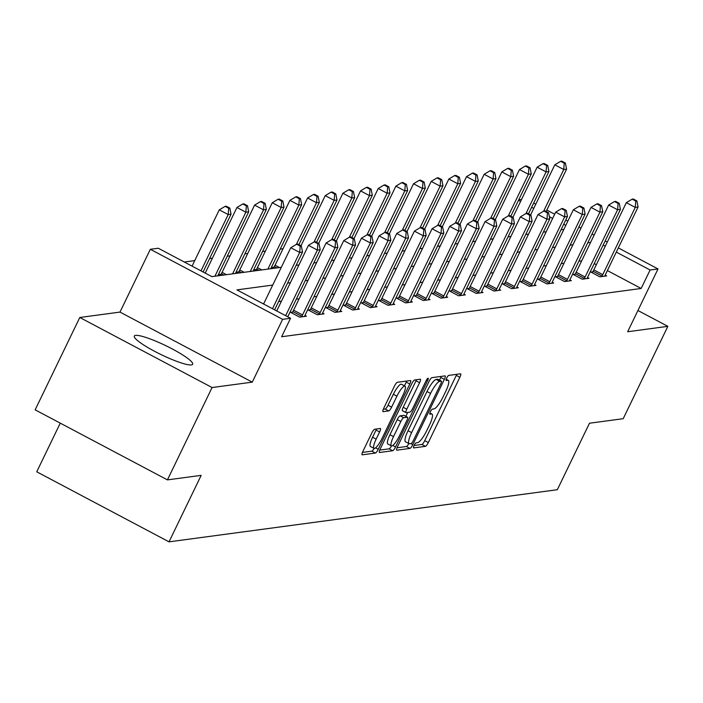 <?xml version="1.0" encoding="UTF-8"?>
<svg xmlns="http://www.w3.org/2000/svg" width="703" height="703" viewBox="0 0 703 703"><rect width="100%" height="100%" fill="white"/><g stroke="black" fill="none" stroke-linecap="round" stroke-linejoin="round"><path stroke-width="1.05" d="M414.093 445.482A2.856 0.65 117.9 0 0 413.54 447.899A2.856 0.65 117.9 0 0 413.645 447.916L425.456 446.335A4.077 0.923 117.9 0 0 428.32 442.556L459.867 377.291A4.077 0.923 117.9 0 0 460.667 373.838A4.077 0.923 117.9 0 0 460.509 373.811L448.707 375.402A2.856 0.65 117.9 0 0 446.704 378.047A2.856 0.65 117.9 0 0 446.141 380.464A2.856 0.65 117.9 0 0 446.247 380.472L447.776 380.27A13.049 2.961 117.9 0 1 448.277 380.341A13.049 2.961 117.9 0 1 445.728 391.395L443.092 396.835A13.049 2.961 117.9 0 1 433.927 408.918L432.407 409.12A2.856 0.65 117.9 0 0 430.394 411.765A2.856 0.65 117.9 0 0 429.841 414.181A2.856 0.65 117.9 0 0 429.946 414.199L431.475 413.997A13.049 2.961 117.9 0 1 431.976 414.067A13.049 2.961 117.9 0 1 429.428 425.122L426.791 430.561A13.049 2.961 117.9 0 1 417.626 442.635L416.106 442.846A2.856 0.65 117.9 0 0 414.093 445.482L421.879 444.437A4.077 0.923 117.9 0 0 424.744 440.667L456.291 375.402A4.077 0.923 117.9 0 0 456.765 374.321M191.374 364.919A32.4 5.044 25.8 0 0 192.657 364.259A32.4 5.044 25.8 0 0 169.036 347.273A32.4 5.044 25.8 0 0 135.6 335.393A32.4 5.044 25.8 0 0 134.317 336.052A32.4 5.044 25.8 0 0 157.938 353.038A32.4 5.044 25.8 0 0 191.374 364.919M374.637 429.252A4.077 0.923 117.9 0 0 371.773 433.03L362.924 451.335A4.077 0.923 117.9 0 0 362.124 454.797A4.077 0.923 117.9 0 0 362.282 454.815L375.393 453.057A4.077 0.923 117.9 0 0 378.258 449.279L409.814 384.014A4.077 0.923 117.9 0 0 410.605 380.56A4.077 0.923 117.9 0 0 410.455 380.534L397.336 382.3A4.077 0.923 117.9 0 0 394.471 386.07L383.785 408.188A4.077 0.923 117.9 0 0 382.986 411.642A4.077 0.923 117.9 0 0 383.144 411.668L388.75 410.912A4.077 0.923 117.9 0 0 391.615 407.142L396.923 396.167A10.905 2.469 117.9 0 1 404.998 386.132A10.905 2.469 117.9 0 1 402.863 395.376L382.089 438.338A10.905 2.469 117.9 0 1 374.014 448.373A10.905 2.469 117.9 0 1 376.149 439.138L379.611 431.976A4.077 0.923 117.9 0 0 380.402 428.522A4.077 0.923 117.9 0 0 380.253 428.496L374.637 429.252M167.437 479.885L35.15 409.84L79.79 317.484L212.078 387.538L167.437 479.885L201.172 475.36L169.028 541.846L557.33 489.71L589.474 423.224L623.21 418.689L667.85 326.341L627.665 331.737L658.017 268.941L650.099 270.005L641.162 288.476L281.622 336.746L290.55 318.274L282.624 319.338L150.337 249.293L158.263 248.229L211.893 276.631L281.305 267.307M212.078 387.538L252.272 382.142L282.624 319.338M397.485 446.695A4.077 0.923 117.9 0 0 396.685 450.148A4.077 0.923 117.9 0 0 396.844 450.175L409.954 448.417A4.077 0.923 117.9 0 0 412.819 444.639L444.366 379.374A4.077 0.923 117.9 0 0 445.166 375.92A4.077 0.923 117.9 0 0 445.008 375.894L431.897 377.66A4.077 0.923 117.9 0 0 429.032 381.43L397.485 446.695M392.669 450.737L379.558 452.495A4.077 0.923 117.9 0 1 379.409 452.477A4.077 0.923 117.9 0 1 380.2 449.015L411.756 383.75A4.077 0.923 117.9 0 1 414.621 379.98L420.227 379.225A4.077 0.923 117.9 0 1 420.385 379.242A4.077 0.923 117.9 0 1 419.586 382.704L406.791 409.172A4.077 0.923 117.9 0 0 405.991 412.626A4.077 0.923 117.9 0 0 406.149 412.643L409.875 412.143A4.077 0.923 117.9 0 0 412.74 408.373L426.062 380.815A2.856 0.65 117.9 0 1 428.171 378.188A2.856 0.65 117.9 0 1 427.617 380.604L395.534 446.959A4.077 0.923 117.9 0 1 392.669 450.737L389.102 448.839L379.725 450.096M667.85 326.341L637.929 310.498M60.265 423.136L36.741 471.801L169.028 541.846M641.162 288.476L607.366 270.576M596.32 264.723L594.22 263.607M581.671 260.866L578.85 261.244M564.017 263.23L561.187 263.616M546.354 265.602L543.524 265.98M528.691 267.975L525.87 268.353M511.028 270.347L508.207 270.725M493.374 272.72L490.545 273.098M475.711 275.093L472.891 275.471M458.048 277.457L455.228 277.843M440.394 279.829L437.565 280.207M422.731 282.202L419.911 282.58M405.069 284.574L402.248 284.952M387.415 286.947L384.585 287.325M369.752 289.32L366.922 289.698M352.089 291.683L349.268 292.07M334.426 294.056L331.605 294.434M316.772 296.429L313.942 296.807M299.109 298.801L296.288 299.179M281.446 301.174L278.625 301.552M263.792 303.547L262.94 303.661M592.743 271.833L590.915 272.079L599.852 276.815L606.645 275.901L605.195 275.137M575.08 274.205L573.253 274.451L582.189 279.188L588.982 278.274L587.532 277.509M557.426 276.578L555.59 276.824L564.527 281.56L571.319 280.646L569.869 279.873M539.763 278.95L537.927 279.196L546.872 283.924L553.665 283.019L552.215 282.246M522.101 281.323L520.273 281.569L529.21 286.297L536.002 285.383L534.552 284.618M504.446 283.687L502.61 283.933L511.547 288.669L518.339 287.755L516.89 286.991M486.784 286.059L484.947 286.306L493.884 291.042L500.677 290.128L499.227 289.364M469.121 288.432L467.293 288.678L476.23 293.415L483.023 292.501L481.573 291.736M451.458 290.805L449.63 291.051L458.567 295.787L465.36 294.873L463.91 294.1M433.804 293.177L431.967 293.423L440.904 298.151L447.697 297.246L446.247 296.473M416.141 295.55L414.304 295.796L423.25 300.524L430.043 299.61L428.593 298.845M398.478 297.914L396.65 298.16L405.587 302.896L412.38 301.982L410.93 301.218M380.824 300.286L378.987 300.533L387.924 305.269L394.717 304.355L393.267 303.591M363.161 302.659L361.324 302.905L370.27 307.642L377.063 306.728L375.604 305.963M345.498 305.032L343.67 305.278L352.607 310.014L359.4 309.1L357.95 308.327M327.844 307.404L326.007 307.65L334.944 312.378L341.737 311.473L340.287 310.7M310.181 309.777L308.345 310.023L317.281 314.751L324.074 313.837L322.624 313.072M292.518 312.141L290.691 312.387L299.627 317.123L306.42 316.209L304.97 315.445M283.037 248.748L280.216 249.126M265.374 251.12L262.553 251.498M247.72 253.493L244.89 253.871M230.057 255.857L227.236 256.244M212.394 258.229L209.573 258.607M194.74 260.602L184.283 262.008M273.994 267.166L272.158 267.412L273.854 268.309M256.331 269.539L254.504 269.785L256.191 270.681M238.677 271.912L236.841 272.158L238.528 273.054M221.014 274.284L219.178 274.53L220.874 275.418M252.272 382.142L119.985 312.088L79.79 317.484M119.985 312.088L150.337 249.293M518.726 199.828L521.547 199.45M272.72 285.075L236.92 289.882L290.55 318.274M590.599 242.394L587.778 242.772M572.945 244.767L570.115 245.145M555.282 247.131L552.461 247.518M537.619 249.503L534.798 249.881M519.965 251.876L517.136 252.254M502.302 254.249L499.473 254.627M484.639 256.621L481.819 256.999M466.977 258.994L464.156 259.372M449.322 261.358L446.493 261.744M431.66 263.73L428.839 264.108M413.997 266.103L411.176 266.481M396.343 268.476L393.513 268.854M378.68 270.848L375.85 271.226M361.017 273.221L358.196 273.599M343.363 275.585L340.533 275.971M325.7 277.957L322.87 278.335M308.037 280.33L305.216 280.708M290.374 282.703L287.553 283.081M650.099 270.005L616.294 252.105M605.248 246.252L603.148 245.145M533.665 203.088L535.765 204.204M546.811 210.048L554.676 214.222M565.722 220.065L567.831 221.181M578.877 227.025L580.977 228.141M592.023 233.994L594.123 235.101M605.169 240.953L607.269 242.069M618.315 247.913L658.017 268.941M565.801 225.364L563.701 224.257M552.655 218.405L549.351 216.656M533.744 208.387L531.644 207.28M520.598 201.427L518.489 200.311M296.139 265.312L298.968 264.934M313.802 262.948L316.622 262.562M331.464 260.576L334.285 260.198M349.119 258.203L351.948 257.825M366.781 255.83L369.611 255.453M384.444 253.458L387.265 253.08M402.107 251.085L404.928 250.707M419.761 248.713L422.591 248.335M437.424 246.349L440.245 245.971M455.087 243.976L457.908 243.598M472.741 241.604L475.571 241.226M490.404 239.231L493.225 238.853M508.067 236.858L510.888 236.48M525.721 234.486L528.551 234.108M543.384 232.122L546.213 231.735M561.047 229.749L563.868 229.371M439.516 380.13L440.79 377.476A4.077 0.923 117.9 0 0 441.264 376.395M397.01 447.776L406.378 446.519A4.077 0.923 117.9 0 0 408.838 443.523M411.185 443.505A2.856 0.65 117.9 0 0 413.188 440.86L440.886 383.574A2.856 0.65 117.9 0 0 441.44 381.149A2.856 0.65 117.9 0 0 441.335 381.14L439.718 381.351A13.049 2.961 117.9 0 0 430.561 393.434L411.624 432.591A13.049 2.961 117.9 0 0 409.076 443.646A13.049 2.961 117.9 0 0 409.577 443.716L411.185 443.505M437.943 379.339A2.856 0.65 117.9 0 0 437.864 379.26A2.856 0.65 117.9 0 0 437.758 379.242L441.335 381.14M409.076 443.646L405.499 441.756A13.049 2.961 117.9 0 1 408.048 430.702L426.985 391.545A13.049 2.961 117.9 0 1 436.15 379.462L437.758 379.242M405.886 412.512L402.573 410.754A4.077 0.923 117.9 0 1 402.424 410.728A4.077 0.923 117.9 0 1 403.214 407.274L416.009 380.806A4.077 0.923 117.9 0 0 416.484 379.725M407.74 412.433L405.851 416.334M393.513 436.633A10.905 2.469 117.9 0 0 391.386 445.878A10.905 2.469 117.9 0 0 399.462 435.834L406.773 420.702A4.077 0.923 117.9 0 0 407.573 417.248A4.077 0.923 117.9 0 0 407.424 417.222L403.698 417.723A4.077 0.923 117.9 0 0 400.833 421.501L393.513 436.633L389.937 434.744A10.905 2.469 117.9 0 0 387.81 443.98L391.386 445.878M404.102 415.464A4.077 0.923 117.9 0 0 403.997 415.35A4.077 0.923 117.9 0 0 403.847 415.332L407.424 417.222M389.937 434.744L397.257 419.603A4.077 0.923 117.9 0 1 400.121 415.833L403.847 415.332M389.102 448.839A4.077 0.923 117.9 0 0 391.518 445.922M374.014 448.373L370.437 446.484A10.905 2.469 117.9 0 1 372.572 437.248L376.035 430.087A4.077 0.923 117.9 0 0 376.509 429.006M404.998 386.132L401.422 384.242A10.905 2.469 117.9 0 0 393.346 394.278L396.923 396.167M383.311 409.269L385.174 409.023A4.077 0.923 117.9 0 0 388.038 405.244L393.346 394.278M404.436 385.833L406.237 382.116A4.077 0.923 117.9 0 0 406.712 381.035M362.449 452.416L371.817 451.159A4.077 0.923 117.9 0 0 374.137 448.426M546.126 211.462L566.583 169.151L563.753 169.528L554.816 164.801L530.572 214.951M564.245 163.193L565.379 163.043L561.802 161.154L560.669 161.303L564.245 163.193L563.753 169.528L543.63 211.172M565.379 163.043L566.583 169.151M554.816 164.801L560.669 161.303M601.68 276.569L602.014 276.015A4.156 0.94 117.9 0 0 602.761 274.627L635.257 207.394L638.087 207.016L605.591 274.249A4.156 0.94 117.9 0 0 605.002 275.611L604.808 276.147M592.19 272.755L593.068 271.288A4.156 0.94 117.9 0 0 593.824 269.89L626.32 202.666L635.257 207.394L635.749 201.058L636.883 200.909L633.306 199.011L632.173 199.169L635.749 201.058M632.173 199.169L626.32 202.666M638.087 207.016L636.883 200.909M528.471 213.835L548.92 171.523L546.09 171.901L537.154 167.173L512.909 217.324M546.582 165.565L547.716 165.416L544.14 163.518L543.006 163.676L546.582 165.565L546.09 171.901L525.967 213.545M547.716 165.416L548.92 171.523M537.154 167.173L543.006 163.676M510.809 216.208L531.266 173.896L528.436 174.274L519.499 169.537L495.255 219.696M528.92 167.938L530.053 167.789L526.477 165.89L525.352 166.049L528.92 167.938L528.436 174.274L508.304 215.909M530.053 167.789L531.266 173.896M519.499 169.537L525.352 166.049M584.017 278.942L584.351 278.388A4.156 0.94 117.9 0 0 585.098 277L617.603 209.766L620.433 209.389L587.928 276.622A4.156 0.94 117.9 0 0 587.348 277.984L587.146 278.52M574.536 275.128L575.414 273.652A4.156 0.94 117.9 0 0 576.161 272.263L608.657 205.03L617.603 209.766L618.086 203.431L619.22 203.281L615.643 201.383L614.51 201.541L618.086 203.431M614.51 201.541L608.657 205.03M620.433 209.389L619.22 203.281M566.363 281.314L566.688 280.761A4.156 0.94 117.9 0 0 567.435 279.372L599.94 212.139L602.77 211.761L570.265 278.986A4.156 0.94 117.9 0 0 569.685 280.356L569.492 280.892M556.873 277.5L557.751 276.024A4.156 0.94 117.9 0 0 558.498 274.636L591.003 207.403L599.94 212.139L600.432 205.803L601.557 205.654L597.989 203.756L596.856 203.905L600.432 205.803M596.856 203.905L591.003 207.403M602.77 211.761L601.557 205.654M493.146 218.58L513.603 176.268L510.773 176.646L501.837 171.91L477.592 222.06M511.266 170.311L512.39 170.161L508.823 168.263L507.689 168.412L511.266 170.311L510.773 176.646L490.641 218.282M512.39 170.161L513.603 176.268M501.837 171.91L507.689 168.412M475.492 220.953L495.94 178.632L493.111 179.019L484.174 174.282L459.929 224.433M493.603 172.683L494.736 172.525L491.16 170.636L490.026 170.785L493.603 172.683L493.111 179.019L472.987 220.654M494.736 172.525L495.94 178.632M484.174 174.282L490.026 170.785M457.829 223.326L478.286 181.005L475.456 181.392L466.511 176.655L442.275 226.805M475.94 175.056L477.073 174.898L473.497 173.008L472.363 173.158L475.94 175.056L475.456 181.392L455.324 223.027M477.073 174.898L478.286 181.005M466.511 176.655L472.363 173.158M548.7 283.678L549.034 283.133A4.156 0.94 117.9 0 0 549.781 281.745L582.277 214.512L585.107 214.125L552.611 281.358A4.156 0.94 117.9 0 0 552.022 282.729L551.829 283.265M539.21 279.873L540.089 278.397A4.156 0.94 117.9 0 0 540.844 277.008L573.34 209.775L582.277 214.512L582.769 208.176L583.903 208.018L580.327 206.128L579.193 206.278L582.769 208.176M579.193 206.278L573.34 209.775M585.107 214.125L583.903 208.018M531.037 286.051L531.371 285.506A4.156 0.94 117.9 0 0 532.118 284.109L564.623 216.884L567.453 216.498L534.948 283.731A4.156 0.94 117.9 0 0 534.359 285.102L534.166 285.629M521.547 282.246L522.434 280.769A4.156 0.94 117.9 0 0 523.181 279.381L555.678 212.148L564.623 216.884L565.107 210.548L566.24 210.39L562.664 208.501L561.53 208.65L565.107 210.548M561.53 208.65L555.678 212.148M567.453 216.498L566.24 210.39M513.383 288.423L513.708 287.87A4.156 0.94 117.9 0 0 514.455 286.481L546.96 219.248L549.79 218.87L517.285 286.103A4.156 0.94 117.9 0 0 516.705 287.474L516.512 288.002M503.893 284.618L504.772 283.142A4.156 0.94 117.9 0 0 505.519 281.754L538.023 214.52L546.96 219.248L547.444 212.912L548.577 212.763L545.001 210.874L543.876 211.023L547.444 212.912M543.876 211.023L538.023 214.52M549.79 218.87L548.577 212.763M440.166 225.689L460.623 183.378L457.794 183.755L448.857 179.028L424.612 229.178M458.286 177.42L459.41 177.27L455.843 175.381L454.709 175.53L458.286 177.42L457.794 183.755L437.661 225.399M459.41 177.27L460.623 183.378M448.857 179.028L454.709 175.53M495.72 290.796L496.046 290.242A4.156 0.94 117.9 0 0 496.801 288.854L529.297 221.621L532.127 221.243L499.631 288.476A4.156 0.94 117.9 0 0 499.042 289.838L498.849 290.374M486.23 286.982L487.109 285.515A4.156 0.94 117.9 0 0 487.856 284.117L520.361 216.893L529.297 221.621L529.79 215.285L530.923 215.136L527.347 213.237L526.213 213.396L529.79 215.285M526.213 213.396L520.361 216.893M532.127 221.243L530.923 215.136M422.503 228.062L442.96 185.75L440.131 186.128L431.194 181.4L406.949 231.551M440.623 179.792L441.756 179.643L438.18 177.745L437.046 177.903L440.623 179.792L440.131 186.128L420.007 227.772M441.756 179.643L442.96 185.75M431.194 181.4L437.046 177.903M478.058 293.169L478.392 292.615A4.156 0.94 117.9 0 0 479.138 291.227L511.635 223.993L514.464 223.616L481.968 290.849A4.156 0.94 117.9 0 0 481.379 292.211L481.186 292.747M468.567 289.355L469.455 287.879A4.156 0.94 117.9 0 0 470.202 286.49L502.698 219.257L511.635 223.993L512.127 217.658L513.26 217.508L509.684 215.61L508.55 215.768L512.127 217.658M508.55 215.768L502.698 219.257M514.464 223.616L513.26 217.508M404.849 230.435L425.306 188.123L422.477 188.501L413.531 183.764L389.286 233.923M422.96 182.165L424.094 182.015L420.517 180.117L419.383 180.276L422.96 182.165L422.477 188.501L402.344 230.136M424.094 182.015L425.306 188.123M413.531 183.764L419.383 180.276M460.403 295.541L460.729 294.988A4.156 0.94 117.9 0 0 461.476 293.599L493.981 226.366L496.81 225.988L464.305 293.213A4.156 0.94 117.9 0 0 463.725 294.583L463.523 295.119M450.913 291.727L451.792 290.251A4.156 0.94 117.9 0 0 452.539 288.863L485.044 221.63L493.981 226.366L494.464 220.03L495.597 219.881L492.021 217.983L490.896 218.132L494.464 220.03M490.896 218.132L485.044 221.63M496.81 225.988L495.597 219.881M387.186 232.807L407.643 190.495L404.814 190.873L395.877 186.137L371.632 236.287M405.297 184.537L406.431 184.388L402.854 182.49L401.729 182.639L405.297 184.537L404.814 190.873L384.682 232.508M406.431 184.388L407.643 190.495M395.877 186.137L401.729 182.639M442.741 297.905L443.066 297.36A4.156 0.94 117.9 0 0 443.813 295.972L476.318 228.739L479.147 228.361L446.651 295.585A4.156 0.94 117.9 0 0 446.062 296.956L445.869 297.492M433.25 294.1L434.129 292.624A4.156 0.94 117.9 0 0 434.876 291.235L467.381 224.002L476.318 228.739L476.81 222.403L477.935 222.245L474.367 220.355L473.233 220.505L476.81 222.403M473.233 220.505L467.381 224.002M479.147 228.361L477.935 222.245M369.523 235.18L389.98 192.859L387.151 193.246L378.214 188.509L353.969 238.66M387.643 186.91L388.777 186.752L385.2 184.863L384.066 185.012L387.643 186.91L387.151 193.246L367.019 234.881M388.777 186.752L389.98 192.859M378.214 188.509L384.066 185.012M425.078 300.278L425.412 299.733A4.156 0.94 117.9 0 0 426.159 298.336L458.655 231.111L461.484 230.725L428.988 297.958A4.156 0.94 117.9 0 0 428.399 299.329L428.206 299.856M415.587 296.473L416.466 294.996A4.156 0.94 117.9 0 0 417.222 293.608L449.718 226.375L458.655 231.111L459.147 224.775L460.28 224.617L456.704 222.728L455.57 222.877L459.147 224.775M455.57 222.877L449.718 226.375M461.484 230.725L460.28 224.617M351.869 237.552L372.318 195.232L369.488 195.619L360.551 190.882L336.306 241.032M369.98 189.283L371.114 189.125L367.537 187.235L366.404 187.385L369.98 189.283L369.488 195.619L349.365 237.254M371.114 189.125L372.318 195.232M360.551 190.882L366.404 187.385M407.415 302.65L407.749 302.097A4.156 0.94 117.9 0 0 408.496 300.708L441.001 233.475L443.83 233.097L411.325 300.33A4.156 0.94 117.9 0 0 410.745 301.701L410.543 302.228M397.933 298.845L398.812 297.369A4.156 0.94 117.9 0 0 399.559 295.981L432.055 228.747L441.001 233.475L441.484 227.139L442.618 226.99L439.041 225.101L437.907 225.25L441.484 227.139M437.907 225.25L432.055 228.747M443.83 233.097L442.618 226.99M334.206 239.916L354.664 197.605L351.834 197.982L342.897 193.255L318.652 243.405M352.317 191.647L353.451 191.497L349.874 189.608L348.741 189.757L352.317 191.647L351.834 197.982L331.702 239.626M353.451 191.497L354.664 197.605M342.897 193.255L348.741 189.757M389.761 305.023L390.086 304.469A4.156 0.94 117.9 0 0 390.833 303.081L423.338 235.848L426.167 235.47L393.662 302.703A4.156 0.94 117.9 0 0 393.082 304.065L392.889 304.601M380.27 301.209L381.149 299.742A4.156 0.94 117.9 0 0 381.896 298.344L414.401 231.12L423.338 235.848L423.83 229.512L424.955 229.363L421.387 227.464L420.253 227.623L423.83 229.512M420.253 227.623L414.401 231.12M426.167 235.47L424.955 229.363M316.543 242.289L337.001 199.977L334.171 200.355L325.234 195.627L300.989 245.778M334.663 194.019L335.788 193.87L332.22 191.972L331.087 192.13L334.663 194.019L334.171 200.355L314.039 241.999M335.788 193.87L337.001 199.977M325.234 195.627L331.087 192.13M372.098 307.396L372.423 306.842A4.156 0.94 117.9 0 0 373.179 305.454L405.675 238.22L408.505 237.842L376.008 305.076A4.156 0.94 117.9 0 0 375.42 306.438L375.226 306.974M362.607 303.582L363.486 302.105A4.156 0.94 117.9 0 0 364.242 300.717L396.738 233.484L405.675 238.22L406.167 231.885L407.301 231.735L403.724 229.837L402.591 229.995L406.167 231.885M402.591 229.995L396.738 233.484M408.505 237.842L407.301 231.735M298.889 244.662L319.338 202.35L316.508 202.728L307.571 197.991L275.075 265.224A4.156 0.94 -62.1 0 1 274.319 266.613L273.441 268.089M317 196.392L318.134 196.242L314.557 194.344L313.424 194.503L317 196.392L316.508 202.728L296.385 244.363M318.134 196.242L319.338 202.35M307.571 197.991L313.424 194.503M354.435 309.768L354.769 309.215A4.156 0.94 117.9 0 0 355.516 307.826L388.021 240.593L390.85 240.215L358.345 307.439A4.156 0.94 117.9 0 0 357.757 308.81L357.563 309.346M344.945 305.954L345.832 304.478A4.156 0.94 117.9 0 0 346.579 303.09L379.075 235.856L388.021 240.593L388.504 234.257L389.638 234.108L386.061 232.21L384.928 232.359L388.504 234.257M384.928 232.359L379.075 235.856M390.85 240.215L389.638 234.108M270.743 268.722L301.684 204.722L298.854 205.1L289.908 200.364L257.412 267.597A4.156 0.94 -62.1 0 1 256.665 268.985L255.787 270.462M299.337 198.764L300.471 198.615L296.894 196.717L295.761 196.866L299.337 198.764L298.854 205.1L267.905 269.108M300.471 198.615L301.684 204.722M289.908 200.364L295.761 196.866M336.781 312.132L337.106 311.587A4.156 0.94 117.9 0 0 337.853 310.199L370.358 242.966L373.188 242.588L340.683 309.812A4.156 0.94 117.9 0 0 340.103 311.183L339.909 311.719M327.29 308.327L328.169 306.851A4.156 0.94 117.9 0 0 328.916 305.462L361.421 238.229L370.358 242.966L370.841 236.63L371.975 236.472L368.398 234.582L367.274 234.732L370.841 236.63M367.274 234.732L361.421 238.229M373.188 242.588L371.975 236.472M253.08 271.094L284.021 207.095L281.191 207.473L272.254 202.736L239.749 269.97A4.156 0.94 -62.1 0 1 239.002 271.358L238.124 272.834M281.683 201.137L282.808 200.979L279.24 199.09L278.107 199.239L281.683 201.137L281.191 207.473L250.25 271.481M282.808 200.979L284.021 207.095M272.254 202.736L278.107 199.239M319.118 314.505L319.443 313.96A4.156 0.94 117.9 0 0 320.199 312.563L352.695 245.338L355.525 244.952L323.029 312.185A4.156 0.94 117.9 0 0 322.44 313.556L322.246 314.083M309.628 310.7L310.506 309.223A4.156 0.94 117.9 0 0 311.253 307.835L343.758 240.602L352.695 245.338L353.187 239.002L354.321 238.844L350.744 236.955L349.611 237.104L353.187 239.002M349.611 237.104L343.758 240.602M355.525 244.952L354.321 238.844M235.417 273.467L266.358 209.459L263.528 209.846L254.591 205.109L222.095 272.342A4.156 0.94 -62.1 0 1 221.34 273.731L220.461 275.207M264.02 203.51L265.154 203.352L261.578 201.462L260.444 201.612L264.02 203.51L263.528 209.846L232.588 273.845M265.154 203.352L266.358 209.459M254.591 205.109L260.444 201.612M301.455 316.877L301.789 316.324A4.156 0.94 117.9 0 0 302.536 314.935L335.032 247.702L337.862 247.324L305.366 314.557A4.156 0.94 117.9 0 0 304.777 315.928L304.584 316.455M291.965 313.072L292.852 311.596A4.156 0.94 117.9 0 0 293.599 310.208L326.095 242.974L335.032 247.702L335.524 241.366L336.658 241.217L333.081 239.328L331.948 239.477L335.524 241.366M331.948 239.477L326.095 242.974M337.862 247.324L336.658 241.217M217.754 275.84L248.704 211.831L245.865 212.209L236.929 207.482L205.214 273.089M246.358 205.874L247.491 205.724L243.915 203.835L242.781 203.984L246.358 205.874L245.865 212.209L214.925 276.217M247.491 205.724L248.704 211.831M236.929 207.482L242.781 203.984M285.655 315.691L317.378 250.075L320.208 249.697L287.764 316.807M276.718 310.954L308.441 245.347L317.378 250.075L317.861 243.739L318.995 243.589L315.419 241.7L314.285 241.85L317.861 243.739M314.285 241.85L308.441 245.347M320.208 249.697L318.995 243.589M203.114 271.973L231.041 214.204L228.211 214.582L219.274 209.854L192.068 266.129M228.695 208.246L229.828 208.097L226.252 206.199L225.127 206.357L228.695 208.246L228.211 214.582L201.005 270.857M229.828 208.097L231.041 214.204M219.274 209.854L225.127 206.357M272.509 308.722L299.715 252.447L302.545 252.069L274.618 309.838M263.572 303.995L290.778 247.72L299.715 252.447L300.207 246.112L301.332 245.962L297.764 244.064L296.631 244.222L300.207 246.112M296.631 244.222L290.778 247.72M302.545 252.069L301.332 245.962M429.858 413.136L431.475 413.997M446.159 379.409L447.776 380.27M456.291 375.402L459.867 377.291M424.744 440.667L428.32 442.556M421.879 444.437L425.456 446.335M440.79 377.476L444.366 379.374M410.772 443.558L412.819 444.639M406.378 446.519L409.954 448.417M436.15 379.462L439.718 381.351M426.985 391.545L430.561 393.434M408.048 430.702L411.624 432.591M416.009 380.806L419.586 382.704M403.214 407.274L406.791 409.172M426.484 380.007L427.617 380.604M392.749 445.482L395.534 446.959M400.121 415.833L403.698 417.723M397.257 419.603L400.833 421.501M376.035 430.087L379.611 431.976M372.572 437.248L376.149 439.138M388.038 405.244L391.615 407.142M385.174 409.023L388.75 410.912M406.237 382.116L409.814 384.014M375.56 447.855L378.258 449.279M371.817 451.159L375.393 453.057M525.976 233.967L526.714 234.354M602.014 276.015L593.068 271.288M602.761 274.627L593.824 269.89M508.313 236.34L509.051 236.726M490.659 238.712L491.388 239.099M584.351 278.388L575.414 273.652M585.098 277L576.161 272.263M566.688 280.761L557.751 276.024M567.435 279.372L558.498 274.636M472.996 241.085L473.725 241.472M455.333 243.458L456.071 243.844M437.679 245.822L438.408 246.217M549.034 283.133L540.089 278.397M549.781 281.745L540.844 277.008M531.371 285.506L522.434 280.769M532.118 284.109L523.181 279.381M513.708 287.87L504.772 283.142M514.455 286.481L505.519 281.754M420.016 248.194L420.746 248.581M496.046 290.242L487.109 285.515M496.801 288.854L487.856 284.117M402.353 250.567L403.091 250.953M478.392 292.615L469.455 287.879M479.138 291.227L470.202 286.49M384.69 252.939L385.429 253.326M460.729 294.988L451.792 290.251M461.476 293.599L452.539 288.863M367.036 255.312L367.766 255.699M443.066 297.36L434.129 292.624M443.813 295.972L434.876 291.235M349.373 257.685L350.112 258.071M425.412 299.733L416.466 294.996M426.159 298.336L417.222 293.608M331.711 260.048L332.449 260.444M407.749 302.097L398.812 297.369M408.496 300.708L399.559 295.981M314.056 262.421L314.786 262.808M390.086 304.469L381.149 299.742M390.833 303.081L381.896 298.344M296.394 264.794L297.123 265.18M372.423 306.842L363.486 302.105M373.179 305.454L364.242 300.717M275.075 265.224L279.469 267.553M274.319 266.613L276.78 267.913M354.769 309.215L345.832 304.478M355.516 307.826L346.579 303.09M257.412 267.597L261.806 269.926M256.665 268.985L259.117 270.286M337.106 311.587L328.169 306.851M337.853 310.199L328.916 305.462M239.749 269.97L244.143 272.298M239.002 271.358L241.454 272.659M319.443 313.96L310.506 309.223M320.199 312.563L311.253 307.835M222.095 272.342L226.489 274.671M221.34 273.731L223.791 275.031M301.789 316.324L292.852 311.596M302.536 314.935L293.599 310.208M429.902 412.969L431.976 414.067M446.203 379.251L448.277 380.341M437.864 379.26L441.44 381.149M402.424 410.728L405.991 412.626M403.997 415.35L407.573 417.248"/></g></svg>
